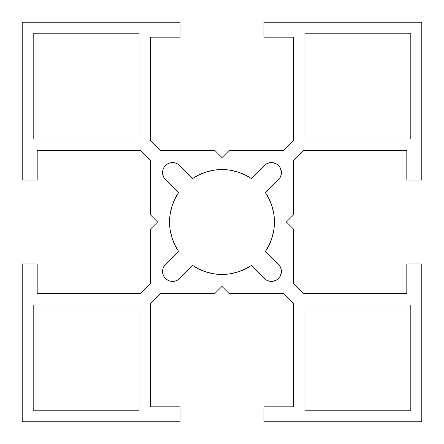 <?xml version="1.0" encoding="UTF-8"?>
<svg xmlns="http://www.w3.org/2000/svg" width="444" height="444" viewBox="0 0 444 444"><rect width="100%" height="100%" fill="white"/><g stroke="black" fill="none" stroke-linecap="round" stroke-linejoin="round"><path stroke-width="0.67" d="M264.385 165.49L265.901 164.247L264.385 165.49A9.99 9.99 0 0 1 278.51 165.49A9.99 9.99 0 0 1 278.51 179.615L265.473 192.657A52.448 52.448 0 0 1 265.473 251.343L278.51 264.385A9.99 9.99 0 0 1 278.51 278.51A9.99 9.99 0 0 1 264.385 278.51L251.343 265.473A52.448 52.448 0 0 1 192.657 265.473L179.615 278.51A9.99 9.99 0 0 1 162.56 271.451A9.99 9.99 0 0 1 165.49 264.385L178.527 251.343A52.448 52.448 0 0 1 178.527 192.657L165.49 179.615A9.99 9.99 0 0 1 168.731 163.32A9.99 9.99 0 0 1 179.615 165.49L192.657 178.527A52.448 52.448 0 0 1 251.343 178.527L264.385 165.49L251.343 178.527L244.589 174.67L237.34 171.845L229.759 170.13L222 169.553L214.241 170.13L206.66 171.845L199.412 174.67L206.66 171.845M33.189 410.811L139.083 410.811L139.083 304.917L139.083 410.811L33.189 410.811L33.189 304.917L139.083 304.917L33.189 304.917L33.189 410.811M410.811 410.811L410.811 304.917L304.917 304.917L410.811 304.917L410.811 410.811L304.917 410.811L304.917 304.917L304.917 410.811L410.811 410.811M410.811 33.189L304.917 33.189L304.917 139.083L304.917 33.189L410.811 33.189L410.811 139.083L304.917 139.083L410.811 139.083L410.811 33.189M33.189 33.189L139.083 33.189L139.083 139.083L33.189 139.083L139.083 139.083L139.083 33.189L33.189 33.189L33.189 139.083L33.189 33.189M174.503 281.246L171.573 281.391L174.503 281.246L177.261 280.258L179.615 278.51L192.657 265.473L199.412 269.33L206.66 272.155L214.241 273.87L222 274.448L229.759 273.87L237.34 272.155L244.589 269.33L237.34 272.155M165.49 179.615L178.527 192.657L174.67 199.412L171.845 206.66L170.13 214.241L169.553 222L170.13 229.759L171.845 237.34L174.67 244.589L171.845 237.34M421.8 421.8L263.958 421.8L263.958 406.815L293.429 406.815L293.429 303.419L283.439 293.429L228.993 293.429L222 286.436L228.993 293.429L283.439 293.429L293.429 303.419L293.429 406.815L263.958 406.815L263.958 421.8L421.8 421.8L421.8 263.958L421.8 421.8M421.8 263.958L406.815 263.958L406.815 293.429L303.419 293.429L293.429 283.439L293.429 228.993L286.436 222L293.429 215.007L286.436 222L293.429 228.993L293.429 283.439L303.419 293.429L406.815 293.429L406.815 263.958L421.8 263.958M293.429 160.562L293.429 215.007L293.429 160.562L303.419 150.572L293.429 160.562M406.815 150.572L303.419 150.572L406.815 150.572L406.815 180.042L406.815 150.572M421.8 180.042L406.815 180.042L421.8 180.042L421.8 22.2L421.8 180.042M263.958 22.2L421.8 22.2L263.958 22.2L263.958 37.185L293.429 37.185L293.429 140.582L283.439 150.572L228.993 150.572L222 157.565L215.007 150.572L222 157.565L228.993 150.572L283.439 150.572L293.429 140.582L293.429 37.185L263.958 37.185L263.958 22.2M160.562 150.572L215.007 150.572L160.562 150.572L150.572 140.582L160.562 150.572M150.572 37.185L150.572 140.582L150.572 37.185L180.042 37.185L150.572 37.185M180.042 22.2L180.042 37.185L180.042 22.2L22.2 22.2L180.042 22.2M22.2 180.042L22.2 22.2L22.2 180.042L37.185 180.042L37.185 150.572L140.582 150.572L150.572 160.562L150.572 215.007L157.565 222L150.572 228.993L157.565 222L150.572 215.007L150.572 160.562L140.582 150.572L37.185 150.572L37.185 180.042L22.2 180.042M150.572 283.439L150.572 228.993L150.572 283.439L140.582 293.429L150.572 283.439M37.185 293.429L140.582 293.429L37.185 293.429L37.185 263.958L37.185 293.429M22.2 263.958L37.185 263.958L22.2 263.958L22.2 421.8L22.2 263.958M180.042 421.8L22.2 421.8L180.042 421.8L180.042 406.815L150.572 406.815L150.572 303.419L160.562 293.429L215.007 293.429L222 286.436L215.007 293.429L160.562 293.429L150.572 303.419L150.572 406.815L180.042 406.815L180.042 421.8M278.51 264.385L265.473 251.343L269.33 244.589L272.155 237.34L273.87 229.759L274.448 222L273.87 214.241L272.155 206.66L269.33 199.412L272.155 206.66M279.753 265.901L280.68 267.627L281.441 271.451L280.68 275.269L279.753 277.001L277.001 279.753L275.269 280.68L271.451 281.441L267.627 280.68L265.901 279.753L251.343 265.473L244.589 269.33M168.731 280.68L171.573 281.391L168.731 280.68L166.217 279.171L164.247 277.001L162.992 274.348L162.56 271.451L162.754 269.497L163.32 267.627L165.49 264.385L178.527 251.343L174.67 244.589M164.247 178.1L163.32 176.373L162.56 172.549L162.992 169.652L164.247 167L166.217 164.829L168.731 163.32L171.573 162.609L174.503 162.754L177.261 163.742L179.615 165.49L192.657 178.527L199.412 174.67M265.901 164.247L267.627 163.32L271.451 162.56L275.269 163.32L277.001 164.247L279.753 167L280.68 168.731L281.441 172.549L280.68 176.373L279.753 178.1L265.473 192.657L269.33 199.412M166.217 279.171L164.247 277.001L162.992 274.348L162.56 271.451M162.754 269.497L163.32 267.627M164.247 265.901L165.49 264.385M163.32 176.373L162.754 174.503M162.56 172.549L162.992 169.652L164.247 167L166.217 164.829L168.731 163.32M177.261 163.742L179.615 165.49M267.627 163.32L269.497 162.754M273.399 162.754L277.001 164.247M279.753 167L281.246 170.601M281.246 174.503L280.68 176.373M279.753 178.1L278.51 179.615M280.68 267.627L281.246 269.497M281.246 273.399L279.753 277.001M277.001 279.753L273.399 281.246M269.497 281.246L267.627 280.68M265.901 279.753L264.385 278.51"/></g></svg>
